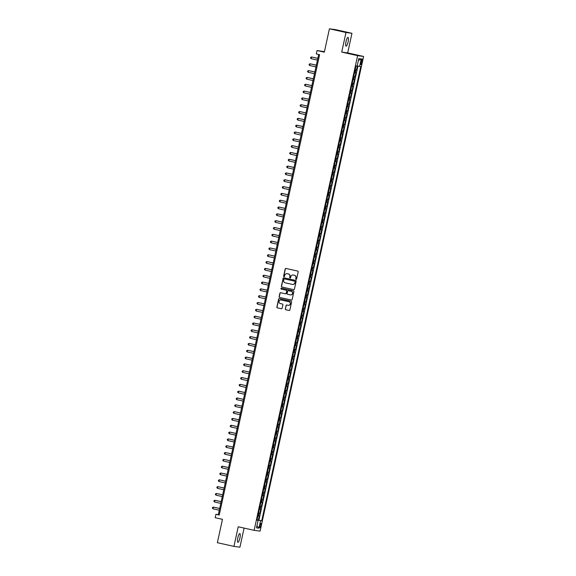 <?xml version="1.0" encoding="UTF-8"?>
<svg xmlns="http://www.w3.org/2000/svg" width="576" height="576" viewBox="0 0 576 576"><rect width="100%" height="100%" fill="white"/><g stroke="black" fill="none" stroke-linecap="round" stroke-linejoin="round"><path stroke-width="0.86" d="M296.078 279.36A0.482 0.468 -82.3 0 0 296.633 278.993L298.181 271.879A0.684 0.67 -82.3 0 0 297.677 271.066L285.97 268.459A0.684 0.67 -82.3 0 0 285.17 268.978L283.622 276.091A0.482 0.468 -82.3 0 0 284.011 276.667A0.482 0.468 -82.3 0 0 284.537 276.3L284.731 275.378A2.196 2.131 -82.3 0 1 287.28 273.701L288.259 273.917A2.196 2.131 -82.3 0 1 289.872 276.523L289.67 277.445A0.482 0.468 -82.3 0 0 290.066 278.021A0.482 0.468 -82.3 0 0 290.585 277.646L290.786 276.725A2.196 2.131 -82.3 0 1 293.335 275.047L294.307 275.263A2.196 2.131 -82.3 0 1 295.92 277.87L295.726 278.791A0.482 0.468 -82.3 0 0 296.078 279.36M239.897 538.07A4.471 1.037 102.6 0 0 239.832 533.57A4.471 1.037 102.6 0 0 237.83 537.79A4.471 1.037 102.6 0 0 237.895 542.29A4.471 1.037 102.6 0 0 239.897 538.07M348.077 41.904A4.471 1.037 102.6 0 0 348.019 37.404A4.471 1.037 102.6 0 0 346.01 41.623A4.471 1.037 102.6 0 0 346.075 46.123A4.471 1.037 102.6 0 0 348.077 41.904M260.885 525.629A2.232 0.518 102.6 0 0 260.856 523.375A2.232 0.518 102.6 0 0 259.848 525.485A2.232 0.518 102.6 0 0 259.884 527.738A2.232 0.518 102.6 0 0 260.885 525.629M285.3 308.916A0.684 0.67 -82.3 0 0 285.804 309.73L289.087 310.464A0.684 0.67 -82.3 0 0 289.886 309.938L291.607 302.04A0.684 0.67 -82.3 0 0 291.103 301.226L279.396 298.613A0.684 0.67 -82.3 0 0 278.597 299.138L276.876 307.037A0.684 0.67 -82.3 0 0 277.38 307.85L281.347 308.736A0.684 0.67 -82.3 0 0 282.146 308.21L282.881 304.834A0.684 0.67 -82.3 0 0 282.377 304.02L280.411 303.581A1.836 1.786 -82.3 0 1 279.043 301.471A1.836 1.786 -82.3 0 1 281.189 299.995L288.9 301.716A1.836 1.786 -82.3 0 1 290.261 303.818A1.836 1.786 -82.3 0 1 288.115 305.294L286.834 305.014A0.684 0.67 -82.3 0 0 286.034 305.532L285.458 308.938A0.684 0.67 -82.3 0 0 285.97 309.751L289.224 310.478M345.989 32.494L341.712 52.099L347.688 52.913L351.965 33.3L345.989 32.494L329.422 28.8L324.331 52.157L317.038 50.537L316.296 53.942L319.608 54.684L219.233 515.045L215.921 514.303L215.179 517.716L222.466 519.336L217.375 542.7L233.942 546.386L239.918 547.2L244.087 528.091M341.712 52.099L357.624 55.642L254.124 530.323L238.219 526.781L233.942 546.386M293.63 289.642A0.684 0.67 -82.3 0 0 294.422 289.116L296.15 281.218A0.684 0.67 -82.3 0 0 295.646 280.404L283.932 277.798A0.684 0.67 -82.3 0 0 283.14 278.316L281.412 286.222A0.684 0.67 -82.3 0 0 281.923 287.035L293.738 289.656M293.875 291.629L292.154 299.527A0.684 0.67 -82.3 0 1 291.362 300.053L279.648 297.446A0.684 0.67 -82.3 0 1 279.144 296.626L279.886 293.249A0.684 0.67 -82.3 0 1 280.678 292.723L285.43 293.782A0.684 0.67 -82.3 0 0 286.222 293.256L286.711 291.017A0.684 0.67 -82.3 0 0 286.207 290.203L281.268 289.102A0.482 0.468 -82.3 0 1 280.908 288.547A0.482 0.468 -82.3 0 1 281.47 288.158L293.371 290.815A0.684 0.67 -82.3 0 1 293.875 291.629M329.422 28.8L335.398 29.614L351.965 33.3M257.062 519.833L258.372 520.128L259.265 516.038L258.682 515.952L259.272 513.23L258.53 513.094M258.545 513.014L259.862 513.31L260.755 509.213L260.165 509.134L260.762 506.405L260.014 506.268M260.035 506.196L261.353 506.484L262.238 502.394L261.655 502.315L262.246 499.586L261.504 499.45M261.518 499.37L262.836 499.666L263.729 495.576L263.138 495.497L263.736 492.768L262.994 492.631M263.009 492.552L264.326 492.847L265.219 488.758L264.629 488.671L265.219 485.95L264.478 485.813M264.492 485.734L265.81 486.029L266.702 481.932L266.112 481.853L266.71 479.124L265.968 478.987M265.982 478.915L267.3 479.203L268.193 475.114L267.602 475.034L268.193 472.306L267.451 472.169M267.466 472.09L268.783 472.385L269.676 468.295L269.086 468.216L269.683 465.487L268.942 465.35M268.956 465.271L270.274 465.566L271.166 461.477L270.576 461.398L271.166 458.669L270.425 458.532M270.446 458.453L271.757 458.748L272.65 454.651L272.059 454.572L272.657 451.843L271.915 451.714M271.93 451.634L273.247 451.922L274.14 447.833L273.55 447.754L274.14 445.025L273.398 444.888M273.42 444.816L274.73 445.104L275.623 441.014L275.033 440.935L275.63 438.206L274.889 438.07M274.903 437.99L276.221 438.286L277.114 434.196L276.523 434.117L277.121 431.388L276.372 431.251M276.394 431.172L277.704 431.467L278.597 427.37L278.006 427.291L278.604 424.562L277.862 424.433M277.877 424.354L279.194 424.649L280.087 420.552L279.497 420.473L280.094 417.744L279.346 417.607M279.367 417.535L280.678 417.823L281.57 413.734L280.98 413.654L281.578 410.926L280.836 410.789M280.85 410.71L282.168 411.005L283.061 406.915L282.47 406.836L283.068 404.107L282.319 403.97M282.341 403.891L283.658 404.186L284.544 400.09L283.961 400.01L284.551 397.282L283.81 397.152M283.824 397.073L285.142 397.368L286.034 393.271L285.444 393.192L286.042 390.463L285.3 390.326M285.314 390.254L286.632 390.542L287.518 386.453L286.934 386.374L287.525 383.645L286.783 383.508M286.798 383.429L288.115 383.724L289.008 379.634L288.418 379.555L289.015 376.826L288.274 376.69M288.288 376.61L289.606 376.906L290.498 372.809L289.908 372.73L290.498 370.001L289.757 369.871M289.771 369.792L291.089 370.087L291.982 365.99L291.391 365.911L291.989 363.182L291.247 363.046M291.262 362.974L292.579 363.262L293.472 359.172L292.882 359.093L293.472 356.364L292.73 356.227M292.752 356.148L294.062 356.443L294.955 352.354L294.365 352.274L294.962 349.546L294.221 349.409M294.235 349.33L295.553 349.625L296.446 345.535L295.855 345.449L296.446 342.727L295.704 342.59M295.726 342.511L297.036 342.806L297.929 338.71L297.338 338.63L297.936 335.902L297.194 335.765M297.209 335.693L298.526 335.981L299.419 331.891L298.829 331.812L299.419 329.083L298.678 328.946M298.699 328.867L300.01 329.162L300.902 325.073L300.312 324.994L300.91 322.265L300.168 322.128M300.182 322.049L301.5 322.344L302.393 318.254L301.802 318.168L302.4 315.446L301.651 315.31M301.673 315.23L302.983 315.526L303.876 311.429L303.286 311.35L303.883 308.621L303.142 308.484M303.156 308.412L304.474 308.7L305.366 304.61L304.776 304.531L305.374 301.802L304.625 301.666M304.646 301.586L305.957 301.882L306.85 297.792L306.266 297.713L306.857 294.984L306.115 294.847M306.13 294.768L307.447 295.063L308.34 290.974L307.75 290.887L308.347 288.166L307.598 288.029M307.62 287.95L308.938 288.245L309.823 284.148L309.24 284.069L309.83 281.34L309.089 281.203M309.103 281.131L310.421 281.419L311.314 277.33L310.723 277.25L311.321 274.522L310.579 274.385M310.594 274.313L311.911 274.601L312.804 270.511L312.214 270.432L312.804 267.703L312.062 267.566M312.077 267.487L313.394 267.782L314.287 263.693L313.697 263.614L314.294 260.885L313.553 260.748M313.567 260.669L314.885 260.964L315.778 256.867L315.187 256.788L315.778 254.059L315.036 253.93M315.05 253.85L316.368 254.146L317.261 250.049L316.67 249.97L317.268 247.241L316.526 247.104M316.541 247.032L317.858 247.32L318.751 243.23L318.161 243.151L318.751 240.422L318.01 240.286M318.031 240.206L319.342 240.502L320.234 236.412L319.644 236.333L320.242 233.604L319.5 233.467M319.514 233.388L320.832 233.683L321.725 229.586L321.134 229.507L321.725 226.778L320.983 226.649M321.005 226.57L322.315 226.865L323.208 222.768L322.618 222.689L323.215 219.96L322.474 219.823M322.488 219.751L323.806 220.039L324.698 215.95L324.108 215.87L324.706 213.142L323.957 213.005M323.978 212.926L325.289 213.221L326.182 209.131L325.591 209.052L326.189 206.323L325.447 206.186M325.462 206.107L326.779 206.402L327.672 202.306L327.082 202.226L327.679 199.498L326.93 199.368M326.952 199.289L328.262 199.584L329.155 195.487L328.572 195.408L329.162 192.679L328.421 192.542M328.435 192.47L329.753 192.758L330.646 188.669L330.055 188.59L330.653 185.861L329.904 185.724M329.926 185.645L331.243 185.94L332.129 181.85L331.546 181.771L332.136 179.042L331.394 178.906M331.409 178.826L332.726 179.122L333.619 175.032L333.029 174.946L333.626 172.224L332.885 172.087M332.899 172.008L334.217 172.303L335.11 168.206L334.519 168.127L335.11 165.398L334.368 165.262M334.382 165.19L335.7 165.478L336.593 161.388L336.002 161.309L336.6 158.58L335.858 158.443M335.873 158.364L337.19 158.659L338.083 154.57L337.493 154.49L338.083 151.762L337.342 151.625M337.356 151.546L338.674 151.841L339.566 147.751L338.976 147.665L339.574 144.943L338.832 144.806M338.846 144.727L340.164 145.022L341.057 140.926L340.466 140.846L341.057 138.118L340.315 137.981M340.337 137.909L341.647 138.197L342.54 134.107L341.95 134.028L342.547 131.299L341.806 131.162M341.82 131.083L343.138 131.378L344.03 127.289L343.44 127.21L344.03 124.481L343.289 124.344M343.31 124.265L344.621 124.56L345.514 120.47L344.923 120.384L345.521 117.662L344.779 117.526M344.794 117.446L346.111 117.742L347.004 113.645L346.414 113.566L347.011 110.837L346.262 110.7M346.284 110.628L347.594 110.916L348.487 106.826L347.897 106.747L348.494 104.018L347.753 103.882M347.767 103.802L349.085 104.098L349.978 100.008L349.387 99.929L349.985 97.2L349.236 97.063M349.258 96.984L350.568 97.279L351.461 93.19L350.87 93.11L351.468 90.382L350.726 90.245M350.741 90.166L352.058 90.461L352.951 86.364L352.361 86.285L352.958 83.556L352.21 83.426M352.231 83.347L353.549 83.635L354.434 79.546L353.851 79.466L354.442 76.738L353.7 76.601M353.714 76.529L355.032 76.817L355.925 72.727L354.593 72.511M361.152 60.97L360.821 62.467A2.167 0.504 102.6 0 0 360.85 64.649A2.167 0.504 102.6 0 0 361.822 62.604L362.153 61.106A2.167 0.504 102.6 0 0 362.124 58.925A2.167 0.504 102.6 0 0 361.152 60.97M357.624 55.642L363.6 56.455L260.1 531.137L254.124 530.323M258.372 520.128L261.698 520.819L360.734 66.6L357.185 65.952M261.698 520.819L260.568 520.668L258.934 528.17L256.478 527.839L258.113 520.337L256.982 520.178L356.018 65.959L357.149 66.11L358.783 58.608L361.238 58.946L359.604 66.449M355.205 69.703L356.522 69.998L355.19 69.782M355.032 76.817L354.442 76.738M353.549 83.635L352.958 83.556M352.058 90.461L351.468 90.382M350.568 97.279L349.985 97.2M349.085 104.098L348.494 104.018M347.594 110.916L347.011 110.837M346.111 117.742L345.521 117.662M344.621 124.56L344.03 124.481M343.138 131.378L342.547 131.299M341.647 138.197L341.057 138.118M340.164 145.022L339.574 144.943M338.674 151.841L338.083 151.762M337.19 158.659L336.6 158.58M335.7 165.478L335.11 165.398M334.217 172.303L333.626 172.224M332.726 179.122L332.136 179.042M331.243 185.94L330.653 185.861M329.753 192.758L329.162 192.679M328.262 199.584L327.679 199.498M326.779 206.402L326.189 206.323M325.289 213.221L324.706 213.142M323.806 220.039L323.215 219.96M322.315 226.865L321.725 226.778M320.832 233.683L320.242 233.604M319.342 240.502L318.751 240.422M317.858 247.32L317.268 247.241M316.368 254.146L315.778 254.059M314.885 260.964L314.294 260.885M313.394 267.782L312.804 267.703M311.911 274.601L311.321 274.522M310.421 281.419L309.83 281.34M308.938 288.245L308.347 288.166M307.447 295.063L306.857 294.984M305.957 301.882L305.374 301.802M304.474 308.7L303.883 308.621M302.983 315.526L302.4 315.446M301.5 322.344L300.91 322.265M300.01 329.162L299.419 329.083M298.526 335.981L297.936 335.902M297.036 342.806L296.446 342.727M295.553 349.625L294.962 349.546M294.062 356.443L293.472 356.364M292.579 363.262L291.989 363.182M291.089 370.087L290.498 370.001M289.606 376.906L289.015 376.826M288.115 383.724L287.525 383.645M286.632 390.542L286.042 390.463M285.142 397.368L284.551 397.282M283.658 404.186L283.068 404.107M282.168 411.005L281.578 410.926M280.678 417.823L280.094 417.744M279.194 424.649L278.604 424.562M277.704 431.467L277.121 431.388M276.221 438.286L275.63 438.206M274.73 445.104L274.14 445.025M273.247 451.922L272.657 451.843M271.757 458.748L271.166 458.669M270.274 465.566L269.683 465.487M268.783 472.385L268.193 472.306M267.3 479.203L266.71 479.124M265.81 486.029L265.219 485.95M264.326 492.847L263.736 492.768M262.836 499.666L262.246 499.586M261.353 506.484L260.762 506.405M259.862 513.31L259.272 513.23M258.919 520.2L357.926 66.103M356.522 69.998L357.394 65.988M324.439 51.66L317.038 50.537M347.688 52.913L363.6 56.455M318.672 54.475L218.34 514.634L215.921 514.303M219.276 514.843L218.34 514.634M353.102 79.33L353.851 79.466M351.619 86.148L352.361 86.285M350.129 92.974L350.87 93.11M348.646 99.792L349.387 99.929M347.155 106.61L347.897 106.747M345.672 113.429L346.414 113.566M344.182 120.254L344.923 120.384M342.698 127.073L343.44 127.21M341.208 133.891L341.95 134.028M339.725 140.71L340.466 140.846M338.234 147.535L338.976 147.665M336.751 154.354L337.493 154.49M335.261 161.172L336.002 161.309M333.77 167.99L334.519 168.127M332.287 174.816L333.029 174.946M330.797 181.634L331.546 181.771M329.314 188.453L330.055 188.59M327.823 195.271L328.572 195.408M326.34 202.097L327.082 202.226M324.85 208.915L325.591 209.052M323.366 215.734L324.108 215.87M321.876 222.552L322.618 222.689M320.393 229.37L321.134 229.507M318.902 236.196L319.644 236.333M317.419 243.014L318.161 243.151M315.929 249.833L316.67 249.97M314.446 256.651L315.187 256.788M312.955 263.477L313.697 263.614M311.465 270.295L312.214 270.432M309.982 277.114L310.723 277.25M308.491 283.932L309.24 284.069M307.008 290.758L307.75 290.887M305.518 297.576L306.266 297.713M304.034 304.394L304.776 304.531M302.544 311.213L303.286 311.35M301.061 318.038L301.802 318.168M299.57 324.857L300.312 324.994M298.087 331.675L298.829 331.812M296.597 338.494L297.338 338.63M295.114 345.319L295.855 345.449M293.623 352.138L294.365 352.274M292.14 358.956L292.882 359.093M290.65 365.774L291.391 365.911M289.159 372.6L289.908 372.73M287.676 379.418L288.418 379.555M286.186 386.237L286.934 386.374M284.702 393.055L285.444 393.192M283.212 399.874L283.961 400.01M281.729 406.699L282.47 406.836M280.238 413.518L280.98 413.654M278.755 420.336L279.497 420.473M277.265 427.154L278.006 427.291M275.782 433.98L276.523 434.117M274.291 440.798L275.033 440.935M272.808 447.617L273.55 447.754M271.318 454.435L272.059 454.572M269.834 461.261L270.576 461.398M268.344 468.079L269.086 468.216M266.861 474.898L267.602 475.034M265.37 481.716L266.112 481.853M263.88 488.542L264.629 488.671M262.397 495.36L263.138 495.497M260.906 502.178L261.655 502.315M259.423 508.997L260.165 509.134M258.113 520.337L257.011 520.056M257.933 515.822L258.682 515.952M257.27 519.991L260.568 520.668M358.387 60.451L361.238 58.946M258.934 528.17L256.954 525.672M296.194 279.367A0.482 0.468 -82.3 0 1 295.884 278.813L296.086 277.891A2.196 2.131 -82.3 0 0 294.473 275.285L294.307 275.263M293.494 275.069L293.335 275.047A2.196 2.131 -82.3 0 1 293.494 275.069L294.473 275.285M287.194 273.679A2.196 2.131 -82.3 0 1 287.446 273.722L288.418 273.938A2.196 2.131 -82.3 0 1 290.038 276.545L289.836 277.466A0.482 0.468 -82.3 0 0 290.146 278.021M285.998 268.459A0.684 0.67 -82.3 0 0 285.336 268.999L283.781 276.113A0.482 0.468 -82.3 0 0 284.098 276.674M283.961 277.805A0.684 0.67 -82.3 0 0 283.298 278.345L281.578 286.243A0.684 0.67 -82.3 0 0 282.082 287.057L293.76 289.656M295.078 281.75A0.482 0.468 -82.3 0 0 294.725 281.182L284.443 278.892A0.482 0.468 -82.3 0 0 283.889 279.259L283.673 280.231A2.196 2.131 -82.3 0 0 285.293 282.838L292.313 284.4A2.196 2.131 -82.3 0 0 294.862 282.722L295.236 281.772A0.482 0.468 -82.3 0 0 294.883 281.203L294.725 281.182M284.53 278.906A0.482 0.468 -82.3 0 1 284.609 278.914L294.883 281.203M292.572 284.443A2.196 2.131 -82.3 0 0 295.027 282.744L294.862 282.722M295.236 281.772L295.027 282.744M291.492 300.067L279.648 297.446M280.706 292.73A0.684 0.67 -82.3 0 0 280.044 293.27L279.31 296.647A0.684 0.67 -82.3 0 0 279.814 297.468M285.538 293.796L285.588 293.803A0.684 0.67 -82.3 0 0 286.387 293.278L286.877 291.038A0.684 0.67 -82.3 0 0 286.373 290.225L281.268 289.102M281.52 288.173A0.482 0.468 -82.3 0 0 281.426 289.123M290.354 294.883A1.836 1.786 -82.3 0 0 292.5 293.4A1.836 1.786 -82.3 0 0 291.139 291.298L288.418 290.693A0.684 0.67 -82.3 0 0 287.626 291.218L287.136 293.458A0.684 0.67 -82.3 0 0 287.64 294.271L290.354 294.883M290.578 294.912A1.836 1.786 -82.3 0 0 292.666 293.422A1.836 1.786 -82.3 0 0 291.298 291.319L291.139 291.298M288.475 290.7A0.684 0.67 -82.3 0 1 288.583 290.714L291.298 291.319M286.862 305.014A0.684 0.67 -82.3 0 0 286.2 305.554L285.458 308.938M288.346 305.33A1.836 1.786 -82.3 0 0 290.426 303.84A1.836 1.786 -82.3 0 0 289.058 301.738L288.9 301.716M281.354 300.017L281.189 299.995A1.836 1.786 -82.3 0 1 281.354 300.017L289.058 301.738M279.425 298.62A0.684 0.67 -82.3 0 0 278.762 299.16L277.034 307.058A0.684 0.67 -82.3 0 0 277.538 307.872L281.484 308.75M317.83 58.334L311.551 56.974L311.177 58.68L317.455 60.077M317.822 58.37L311.551 56.974L310.694 57.312L310.55 57.989L311.177 58.68M316.346 65.16L310.061 63.792L309.686 65.498L315.965 66.895M316.339 65.189L310.061 63.792L309.211 64.13L309.06 64.814L309.686 65.498M314.856 71.978L308.57 70.61L308.203 72.317L314.474 73.714M314.849 72.014L308.57 70.61L307.721 70.949L307.577 71.633L308.203 72.317M313.373 78.797L307.087 77.436L306.713 79.135L312.991 80.539M313.366 78.833L307.087 77.436L306.238 77.767L306.086 78.451L306.713 79.135M311.882 85.615L305.597 84.254L305.23 85.961L311.501 87.358M311.875 85.651L305.597 84.254L304.747 84.593L304.596 85.27L305.23 85.961M310.399 92.441L304.114 91.073L303.739 92.779L310.018 94.176M310.392 92.47L304.114 91.073L303.264 91.411L303.113 92.095L303.739 92.779M308.909 99.259L302.623 97.891L302.256 99.598L308.527 100.994M308.902 99.295L302.623 97.891L301.774 98.23L301.622 98.914L302.256 99.598M307.418 106.078L301.14 104.717L300.766 106.416L307.044 107.82M307.411 106.114L301.14 104.717L300.29 105.048L300.139 105.732L300.766 106.416M305.935 112.896L299.65 111.535L299.282 113.242L305.554 114.638M305.928 112.932L299.65 111.535L298.8 111.874L298.649 112.55L299.282 113.242M297.792 120.06L297.166 119.369L297.31 118.692L298.166 118.354L304.438 119.75L298.57 118.411L298.166 118.354L297.792 120.06L304.07 121.457M302.962 126.54L296.676 125.172L296.309 126.878L302.58 128.275M302.954 126.576L296.676 125.172L295.826 125.51L295.675 126.194L296.309 126.878M301.471 133.358L295.193 131.998L294.818 133.697L301.097 135.101M301.464 133.394L295.193 131.998L294.336 132.329L294.192 133.013L294.818 133.697M299.988 140.177L293.702 138.816L293.335 140.522L299.606 141.919M299.981 140.213L293.702 138.816L292.853 139.147L292.702 139.831L293.335 140.522M298.498 147.002L292.219 145.634L291.845 147.341L298.123 148.738M298.49 147.031L292.219 145.634L291.362 145.973L291.218 146.65L291.845 147.341M297.014 153.821L290.729 152.453L290.354 154.159L296.633 155.556M297.007 153.857L290.729 152.453L289.879 152.791L289.728 153.475L290.354 154.159M295.524 160.639L289.246 159.278L288.871 160.978L295.15 162.382M295.517 160.675L289.246 159.278L288.389 159.61L288.245 160.294L288.871 160.978M294.041 167.458L287.755 166.097L287.381 167.803L293.659 169.2M294.034 167.494L287.755 166.097L286.906 166.428L286.754 167.112L287.381 167.803M292.55 174.283L286.272 172.915L285.898 174.622L292.169 176.018M292.543 174.312L286.272 172.915L285.415 173.254L285.271 173.93L285.898 174.622M284.407 181.44L283.781 180.756L283.932 180.072L284.782 179.734L291.06 181.13L285.185 179.791L284.782 179.734L284.407 181.44L290.686 182.837M289.577 187.92L283.291 186.559L282.924 188.258L289.195 189.662M289.57 187.956L283.291 186.559L282.442 186.89L282.29 187.574L282.924 188.258M288.094 194.738L281.808 193.378L281.434 195.084L287.712 196.481M288.086 194.774L281.808 193.378L280.958 193.709L280.807 194.393L281.434 195.084M286.603 201.564L280.318 200.196L279.95 201.902L286.222 203.299M286.596 201.593L280.318 200.196L279.468 200.534L279.317 201.211L279.95 201.902M285.113 208.382L278.834 207.014L278.46 208.721L284.738 210.118M285.106 208.411L278.834 207.014L277.985 207.353L277.834 208.037L278.46 208.721M283.63 215.201L277.344 213.833L276.977 215.539L283.248 216.936M283.622 215.237L277.344 213.833L276.494 214.171L276.343 214.855L276.977 215.539M282.139 222.019L275.861 220.658L275.486 222.365L281.765 223.762M282.132 222.055L275.861 220.658L275.004 220.99L274.86 221.674L275.486 222.365M280.656 228.845L274.37 227.477L274.003 229.183L280.274 230.58M280.649 228.874L274.37 227.477L273.521 227.815L273.37 228.492L274.003 229.183M279.166 235.663L272.887 234.295L272.513 236.002L278.791 237.398M279.158 235.692L272.887 234.295L272.03 234.634L271.886 235.318L272.513 236.002M277.682 242.482L271.397 241.114L271.03 242.82L277.301 244.217M277.675 242.518L271.397 241.114L270.547 241.452L270.396 242.136L271.03 242.82M276.192 249.3L269.914 247.939L269.539 249.638L275.818 251.042M276.185 249.336L269.914 247.939L269.057 248.27L268.913 248.954L269.539 249.638M274.709 256.118L268.423 254.758L268.056 256.464L274.327 257.861M274.702 256.154L268.423 254.758L267.574 255.096L267.422 255.773L268.056 256.464M273.218 262.944L266.94 261.576L266.566 263.282L272.844 264.679M273.211 262.973L266.94 261.576L266.083 261.914L265.939 262.598L266.566 263.282M271.735 269.762L265.45 268.394L265.075 270.101L271.354 271.498M271.728 269.798L265.45 268.394L264.6 268.733L264.449 269.417L265.075 270.101M270.245 276.581L263.966 275.22L263.592 276.919L269.87 278.323M270.238 276.617L263.966 275.22L263.11 275.551L262.966 276.235L263.592 276.919M268.762 283.399L262.476 282.038L262.102 283.745L268.38 285.142M268.754 283.435L262.476 282.038L261.626 282.377L261.475 283.054L262.102 283.745M267.271 290.225L260.986 288.857L260.618 290.563L266.89 291.96M267.264 290.254L260.986 288.857L260.136 289.195L259.985 289.872L260.618 290.563M265.788 297.043L259.502 295.675L259.128 297.382L265.406 298.778M265.781 297.079L259.502 295.675L258.653 296.014L258.502 296.698L259.128 297.382M264.298 303.862L258.012 302.501L257.645 304.2L263.916 305.604M264.29 303.898L258.012 302.501L257.162 302.832L257.011 303.516L257.645 304.2M262.814 310.68L256.529 309.319L256.154 311.026L262.433 312.422M262.8 310.716L256.529 309.319L255.679 309.65L255.528 310.334L256.154 311.026M254.671 317.844L254.038 317.153L254.189 316.476L255.038 316.138L261.317 317.534L255.442 316.195L255.038 316.138L254.671 317.844L260.942 319.241M259.834 324.324L253.555 322.956L253.181 324.662L259.459 326.059M259.826 324.36L253.555 322.956L252.698 323.294L252.554 323.978L253.181 324.662M258.35 331.142L252.065 329.782L251.698 331.481L257.969 332.885M258.343 331.178L252.065 329.782L251.215 330.113L251.064 330.797L251.698 331.481M256.86 337.961L250.582 336.6L250.207 338.306L256.486 339.703M256.853 337.997L250.582 336.6L249.725 336.931L249.581 337.615L250.207 338.306M255.377 344.786L249.091 343.418L248.724 345.125L254.995 346.522M255.37 344.815L249.091 343.418L248.242 343.757L248.09 344.434L248.724 345.125M253.886 351.605L247.608 350.237L247.234 351.943L253.512 353.34M253.879 351.634L247.608 350.237L246.751 350.575L246.607 351.259L247.234 351.943M252.403 358.423L246.118 357.062L245.75 358.762L252.022 360.166M252.396 358.459L246.118 357.062L245.268 357.394L245.117 358.078L245.75 358.762M250.913 365.242L244.634 363.881L244.26 365.587L250.538 366.984M250.906 365.278L244.634 363.881L243.778 364.212L243.634 364.896L244.26 365.587M249.43 372.067L243.144 370.699L242.77 372.406L249.048 373.802M249.422 372.096L243.144 370.699L242.294 371.038L242.143 371.714L242.77 372.406M241.286 379.224L240.66 378.54L240.804 377.856L241.661 377.518L247.932 378.914L242.064 377.575L241.661 377.518L241.286 379.224L247.565 380.621M246.456 385.704L240.17 384.336L239.796 386.042L246.074 387.446M246.449 385.74L240.17 384.336L239.321 384.674L239.17 385.358L239.796 386.042M244.966 392.522L238.687 391.162L238.313 392.868L244.584 394.265M244.958 392.558L238.687 391.162L237.83 391.493L237.686 392.177L238.313 392.868M243.482 399.348L237.197 397.98L236.822 399.686L243.101 401.083M243.475 399.377L237.197 397.98L236.347 398.318L236.196 398.995L236.822 399.686M241.992 406.166L235.706 404.798L235.339 406.505L241.61 407.902M241.985 406.195L235.706 404.798L234.857 405.137L234.706 405.821L235.339 406.505M240.509 412.985L234.223 411.617L233.849 413.323L240.127 414.72M240.502 413.021L234.223 411.617L233.374 411.955L233.222 412.639L233.849 413.323M239.018 419.803L232.733 418.442L232.366 420.142L238.637 421.546M239.011 419.839L232.733 418.442L231.883 418.774L231.732 419.458L232.366 420.142M237.528 426.622L231.25 425.261L230.875 426.967L237.154 428.364M237.521 426.658L231.25 425.261L230.4 425.599L230.249 426.276L230.875 426.967M236.045 433.447L229.759 432.079L229.392 433.786L235.663 435.182M236.038 433.476L229.759 432.079L228.91 432.418L228.758 433.102L229.392 433.786M234.554 440.266L228.276 438.898L227.902 440.604L234.18 442.001M234.547 440.302L228.276 438.898L227.419 439.236L227.275 439.92L227.902 440.604M233.071 447.084L226.786 445.723L226.418 447.422L232.69 448.826M233.064 447.12L226.786 445.723L225.936 446.054L225.785 446.738L226.418 447.422M231.581 453.902L225.302 452.542L224.928 454.248L231.206 455.645M231.574 453.938L225.302 452.542L224.446 452.88L224.302 453.557L224.928 454.248M230.098 460.728L223.812 459.36L223.445 461.066L229.716 462.463M230.09 460.757L223.812 459.36L222.962 459.698L222.811 460.382L223.445 461.066M228.607 467.546L222.329 466.178L221.954 467.885L228.233 469.282M228.6 467.582L222.329 466.178L221.472 466.517L221.328 467.201L221.954 467.885M227.124 474.365L220.838 473.004L220.464 474.703L226.742 476.107M227.117 474.401L220.838 473.004L219.989 473.335L219.838 474.019L220.464 474.703M225.634 481.183L219.355 479.822L218.981 481.529L225.259 482.926M225.626 481.219L219.355 479.822L218.498 480.161L218.354 480.838L218.981 481.529M224.15 488.009L217.865 486.641L217.49 488.347L223.769 489.744M224.143 488.038L217.865 486.641L217.015 486.979L216.864 487.656L217.49 488.347M222.66 494.827L216.382 493.459L216.007 495.166L222.278 496.562M222.653 494.863L216.382 493.459L215.525 493.798L215.381 494.482L216.007 495.166M221.177 501.646L214.891 500.285L214.517 501.984L220.795 503.388M221.17 501.682L214.891 500.285L214.042 500.616L213.89 501.3L214.517 501.984M219.686 508.464L213.401 507.103L213.034 508.81L219.305 510.206M219.679 508.5L213.401 507.103L212.551 507.434L212.4 508.118L213.034 508.81M355.334 72.648L355.932 69.919M361.166 60.883L362.153 61.106M360.842 62.388L361.822 62.604"/></g></svg>
